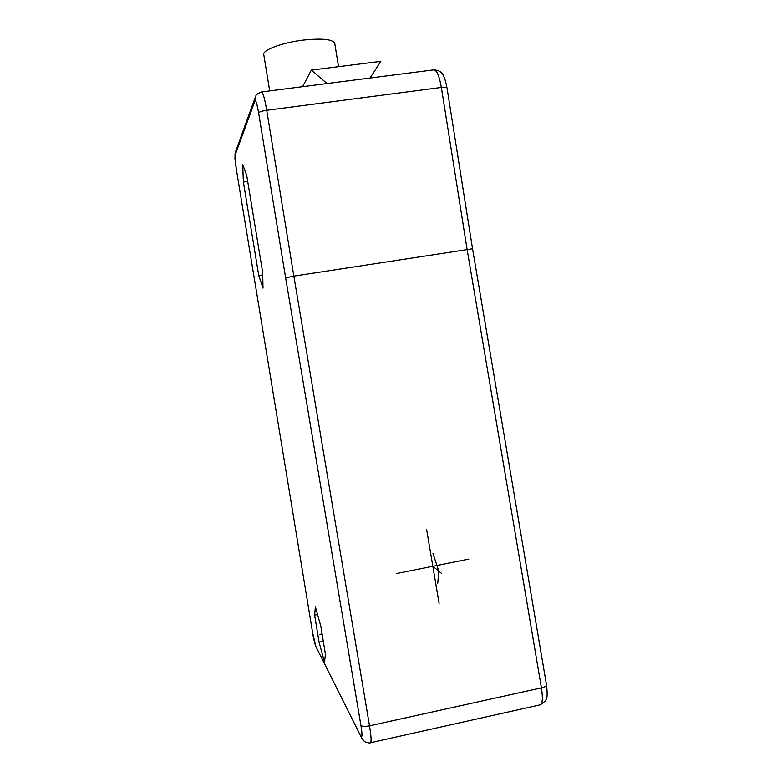 <?xml version="1.0" encoding="UTF-8"?>
<svg xmlns="http://www.w3.org/2000/svg" width="782" height="782" viewBox="0 0 782 782"><rect width="100%" height="100%" fill="white"/><g stroke="black" fill="none" stroke-linecap="round" stroke-linejoin="round"><path stroke-width="1.17" d="M319.076 642.198L324.471 661.973L325.459 654.407L320.825 626.226L315.39 606.744L314.628 615.131L319.076 642.198L323.308 641.318M258.764 275.547L262.996 288.157L262.693 272.566L246.672 175.139L242.664 164.513L243.388 182.05L258.764 275.547L262.732 274.941M314.628 615.131L317.56 614.535M243.388 182.05L247.708 181.444M433.648 69.872L434.127 69.803C441.243 71.045 443.765 71.915 446.972 87.701C446.649 87.115 444.772 87.027 441.361 87.437L266.721 110.301L293.846 276.124L285.635 277.864L258.598 112.774C257.024 103.82 255.822 99.832 254.991 100.81L235.011 155.393L236.223 168.677L312.556 632.364L315.82 646.362L361.773 738.188L364.158 741.18C364.51 742.079 370.355 743.584 370.433 742.744C371.548 742.226 371.245 736.585 369.515 725.833L293.846 276.124L472.543 248.774L546.51 685.061C546.462 686.117 544.761 687.055 541.418 687.867C543.011 698.375 542.552 704.044 540.039 704.875L370.609 742.704M370.033 78.024L380.834 61.338L311.334 70.097L302.566 86.685M311.334 70.097L327.091 83.537M269.702 90.898L263.769 54.603C262.302 49.999 282.302 42.511 303.455 40.068C322.301 38.162 332.741 39.256 334.755 43.352L338.518 66.675M322.096 633.928L319.936 634.378M468.848 559.101L396.454 573.568M426.571 529.209L439.103 603.401M432.837 566.295L441.459 573.353M432.974 553.48L438.819 571.192L437.764 583.235M360.971 735.862C362.349 737.944 362.33 734.445 360.913 725.373L285.635 277.864M258.598 112.774C259.409 111.816 262.117 110.995 266.721 110.301C264.805 99.128 263.133 92.999 261.706 91.924L434.127 69.803C437.011 70.663 439.425 76.538 441.361 87.437L467.079 249.292L541.418 687.867L369.515 725.833C364.95 726.693 362.086 726.537 360.913 725.373M254.991 100.81L255.157 97.642C256.692 95.492 254.062 95.111 261.706 91.924L261.491 91.953M235.011 155.393L235.128 152.93L255.655 96.313M236.223 168.677L234.913 158.355L235.45 152.06M312.556 632.364L236.242 168.814M316.26 647.789C314.726 643.674 313.474 638.493 312.517 632.247L312.517 632.12M315.82 646.362L361.519 737.68M446.972 87.701L472.543 248.793M546.51 685.061C548.172 699.822 546.09 698.551 545.504 700.907L540.421 704.797"/></g></svg>

